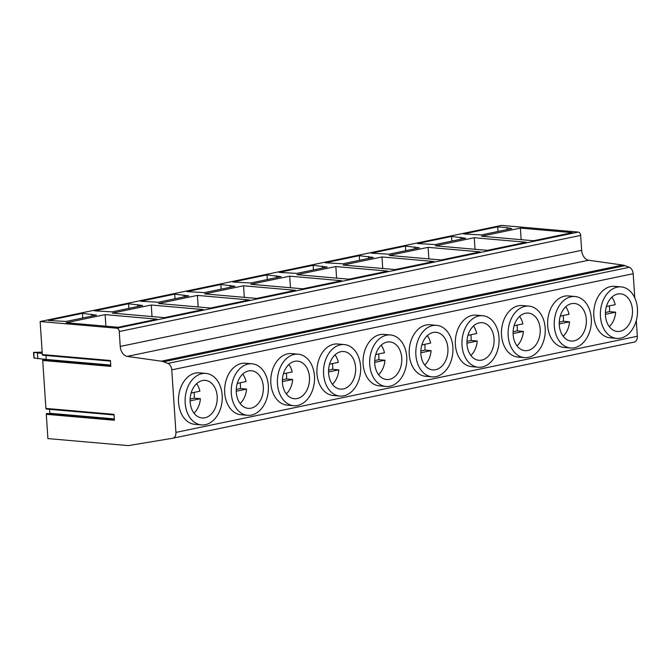 <?xml version="1.0" encoding="UTF-8"?>
<svg xmlns="http://www.w3.org/2000/svg" width="671" height="671" viewBox="0 0 671 671"><rect width="100%" height="100%" fill="white"/><g stroke="black" fill="none" stroke-linecap="round" stroke-linejoin="round"><path stroke-width="1.01" d="M110.48 361.115L42.801 355.219A0.763 0.545 -85 0 1 42.323 354.573L40.134 321.526L116.838 328.211A3.17 2.164 -101.8 0 1 119.253 331.533L120.243 346.446A9.511 6.492 -101.8 0 0 127.222 356.385L161.3 361.191A19.031 12.975 -101.8 0 1 163.565 361.786L167.867 363.422A6.341 4.328 -101.8 0 1 171.768 369.855L175.919 432.401A6.341 4.328 78.2 0 1 172.808 438.23A6.341 4.328 78.2 0 1 172.682 438.247L128.362 445.611L47.909 438.591L46.291 414.309A0.763 0.545 -85 0 1 47.138 413.537M114.053 414.955L46.383 409.058A0.763 0.545 -85 0 1 45.905 408.413L114.011 414.351L114.406 420.247L46.291 414.309M45.905 408.413L42.718 360.47A0.763 0.545 -85 0 1 43.556 359.698M42.323 354.573L110.438 360.512L110.832 366.408L42.718 360.47M45.98 355.496L46.24 359.446L33.927 358.02L33.55 352.392L42.164 352.132M46.224 359.857A1.267 0.906 95 0 0 46.24 359.446L110.74 365.066M49.553 409.335L49.813 413.277L114.313 418.905M40.134 321.526L501.539 225.389L578.251 232.082A3.17 2.164 78.2 0 1 580.658 235.404L581.648 250.308A9.511 6.492 -101.8 0 0 588.635 260.247L622.705 265.053A19.031 12.975 78.2 0 1 624.978 265.649L629.272 267.293A6.341 4.328 78.2 0 1 633.172 273.718L634.774 297.874M636.284 320.503L637.324 336.272A6.341 4.328 78.2 0 1 634.212 342.093A6.341 4.328 78.2 0 1 634.095 342.118L172.925 438.205M621.187 286.894L614.577 286.316A25.85 18.52 95 0 0 593.827 315.924A25.85 18.52 95 0 0 610.09 337.815L616.699 338.394A25.85 18.52 95 0 0 637.45 308.786A25.85 18.52 95 0 0 621.187 286.894A25.85 18.52 95 0 0 600.436 316.494A25.85 18.52 95 0 0 616.699 338.394M575.047 296.507L568.438 295.928A25.85 18.52 95 0 0 547.687 325.536A25.85 18.52 95 0 0 563.942 347.427L570.56 348.006A25.85 18.52 95 0 0 591.31 318.398A25.85 18.52 95 0 0 575.047 296.507A25.85 18.52 95 0 0 554.296 326.114A25.85 18.52 95 0 0 570.56 348.006M528.907 306.119L522.29 305.54A25.85 18.52 95 0 0 501.539 335.148A25.85 18.52 95 0 0 517.802 357.039L524.42 357.618A25.85 18.52 95 0 0 545.171 328.01A25.85 18.52 95 0 0 528.907 306.119A25.85 18.52 95 0 0 508.157 335.726A25.85 18.52 95 0 0 524.42 357.618M482.768 315.731L476.15 315.16A25.85 18.52 95 0 0 455.399 344.76A25.85 18.52 95 0 0 471.663 366.66L478.28 367.23A25.85 18.52 95 0 0 499.031 337.63A25.85 18.52 95 0 0 482.768 315.731A25.85 18.52 95 0 0 462.017 345.339A25.85 18.52 95 0 0 478.28 367.23M436.628 325.343L430.01 324.772A25.85 18.52 95 0 0 409.26 354.372A25.85 18.52 95 0 0 425.523 376.272L432.132 376.842A25.85 18.52 95 0 0 452.883 347.243A25.85 18.52 95 0 0 436.628 325.343A25.85 18.52 95 0 0 415.877 354.951A25.85 18.52 95 0 0 432.132 376.842M390.48 334.963L383.871 334.384A25.85 18.52 95 0 0 363.12 363.992A25.85 18.52 95 0 0 379.383 385.884L385.993 386.462A25.85 18.52 95 0 0 406.743 356.855A25.85 18.52 95 0 0 390.48 334.963A25.85 18.52 95 0 0 369.729 364.563A25.85 18.52 95 0 0 385.993 386.462M344.34 344.575L337.731 343.997A25.85 18.52 95 0 0 316.98 373.604A25.85 18.52 95 0 0 333.244 395.496L339.853 396.075A25.85 18.52 95 0 0 360.604 366.467A25.85 18.52 95 0 0 344.34 344.575A25.85 18.52 95 0 0 323.59 374.183A25.85 18.52 95 0 0 339.853 396.075M298.201 354.187L291.591 353.609A25.85 18.52 95 0 0 270.841 383.216A25.85 18.52 95 0 0 287.104 405.108L293.713 405.687A25.85 18.52 95 0 0 314.464 376.079A25.85 18.52 95 0 0 298.201 354.187A25.85 18.52 95 0 0 277.45 383.795A25.85 18.52 95 0 0 293.713 405.687M252.061 363.799L245.452 363.221A25.85 18.52 95 0 0 224.701 392.829A25.85 18.52 95 0 0 240.956 414.72L247.574 415.299A25.85 18.52 95 0 0 268.325 385.691A25.85 18.52 95 0 0 252.061 363.799A25.85 18.52 95 0 0 231.31 393.407A25.85 18.52 95 0 0 247.574 415.299M205.922 373.411L199.304 372.841A25.85 18.52 95 0 0 178.553 402.441A25.85 18.52 95 0 0 194.816 424.34L201.434 424.911A25.85 18.52 95 0 0 222.185 395.311A25.85 18.52 95 0 0 205.922 373.411A25.85 18.52 95 0 0 185.171 403.019A25.85 18.52 95 0 0 201.434 424.911M572.413 232.644L520.394 228.106L481.518 236.209L533.537 240.746L572.413 232.644M506.966 227.654L497.706 226.84L463.644 233.944L481.333 234.942L511.755 228.601L506.966 227.654L507.091 229.574M526.274 242.256L474.246 237.727L435.378 245.821L487.398 250.358L526.274 242.256M465.615 238.222L451.566 236.46L417.505 243.556L435.194 244.563L465.615 238.222M480.134 251.868L428.106 247.339L389.23 255.433L441.258 259.971L480.134 251.868M419.476 247.834L405.418 246.072L371.365 253.168L389.046 254.175L419.476 247.834M433.986 261.489L381.967 256.951L343.091 265.053L395.118 269.583L433.986 261.489M373.336 257.446L359.279 255.685L325.217 262.78L342.906 263.787L373.336 257.446M387.846 271.101L335.827 266.563L296.951 274.665L348.97 279.195L387.846 271.101M327.196 267.058L313.139 265.297L279.077 272.392L296.767 273.399L327.196 267.058M341.707 280.713L289.687 276.175L250.811 284.278L302.831 288.815L341.707 280.713M281.057 276.67L266.999 274.909L232.938 282.005L250.627 283.011L281.057 276.67M295.567 290.325L243.548 285.787L204.672 293.89L256.691 298.427L295.567 290.325M234.917 286.291L220.86 284.521L186.798 291.625L204.487 292.623L234.917 286.291M249.427 299.937L197.408 295.408L158.532 303.502L210.551 308.039L249.427 299.937M188.769 295.903L174.72 294.141L140.658 301.237L158.348 302.244L188.769 295.903M203.288 309.549L151.26 305.02L112.392 313.114L164.412 317.651L203.288 309.549M142.629 305.515L128.58 303.753L94.519 310.849L112.208 311.856L142.629 305.515M157.148 319.17L105.121 314.632L66.244 322.734L118.272 327.263L157.148 319.17M96.49 315.127L82.432 313.365L48.379 320.461L66.06 321.468L96.49 315.127M520.394 228.106L521.157 239.664M497.706 226.84L498.008 231.47M474.246 237.727L475.018 249.276M460.818 237.266L460.952 239.195M451.566 236.46L451.868 241.082M428.106 247.339L428.878 258.889M414.678 246.878L414.812 248.807M405.418 246.072L405.729 250.694M381.967 256.951L382.738 268.509M368.538 256.49L368.664 258.419M359.279 255.685L359.589 260.306M335.827 266.563L336.59 278.121M322.399 266.102L322.525 268.031M313.139 265.297L313.449 269.927M289.687 276.175L290.451 287.733M276.259 275.722L276.385 277.643M266.999 274.909L267.31 279.539M243.548 285.787L244.311 297.345M230.119 285.334L230.245 287.255M220.86 284.521L221.17 289.151M197.408 295.408L198.171 306.957M183.98 294.946L184.106 296.876M174.72 294.141L175.022 298.763M151.26 305.02L152.032 316.569M137.832 304.559L137.966 306.488M128.58 303.753L128.882 308.375M105.121 314.632L105.892 326.19M91.692 314.171L91.826 316.1M82.432 313.365L82.743 317.995M605.435 315.454A18.872 13.521 -85 0 1 620.583 293.839A18.872 13.521 -85 0 1 632.451 309.826A18.872 13.521 -85 0 1 617.303 331.44A18.872 13.521 -85 0 1 605.435 315.454M606.399 306.496L615.173 304.668A18.872 13.521 95 0 0 611.851 297.194M605.385 314.322L615.676 312.183L609.503 311.646A18.872 13.521 95 0 0 609.327 305.884M609.285 326.634A18.872 13.521 95 0 0 615.676 312.183M605.41 312.493L609.503 311.646M559.295 325.074A18.872 13.521 -85 0 1 574.443 303.46A18.872 13.521 -85 0 1 586.311 319.438A18.872 13.521 -85 0 1 571.164 341.053A18.872 13.521 -85 0 1 559.295 325.074M560.26 316.108L569.033 314.28A18.872 13.521 95 0 0 565.712 306.806M559.245 323.942L569.536 321.795L563.363 321.258A18.872 13.521 95 0 0 563.187 315.504M563.145 336.246A18.872 13.521 95 0 0 569.536 321.795M559.262 322.114L563.363 321.258M513.147 334.686A18.872 13.521 -85 0 1 528.303 313.072A18.872 13.521 -85 0 1 540.172 329.058A18.872 13.521 -85 0 1 525.024 350.665A18.872 13.521 -85 0 1 513.147 334.686M514.12 325.72L522.894 323.892A18.872 13.521 95 0 0 519.572 316.418M513.105 333.554L523.388 331.407L517.224 330.87A18.872 13.521 95 0 0 517.039 325.116M517.005 345.859A18.872 13.521 95 0 0 523.388 331.407M513.122 331.726L517.224 330.87M467.008 344.298A18.872 13.521 -85 0 1 482.164 322.684A18.872 13.521 -85 0 1 494.032 338.67A18.872 13.521 -85 0 1 478.884 360.285A18.872 13.521 -85 0 1 467.008 344.298M467.981 335.341L476.754 333.512A18.872 13.521 95 0 0 473.424 326.031M466.957 343.166L477.249 341.019L471.076 340.482A18.872 13.521 95 0 0 470.899 334.728M470.857 355.471A18.872 13.521 95 0 0 477.249 341.019M466.982 341.338L471.076 340.482M420.868 353.911A18.872 13.521 -85 0 1 436.016 332.296A18.872 13.521 -85 0 1 447.892 348.283A18.872 13.521 -85 0 1 432.745 369.897A18.872 13.521 -85 0 1 420.868 353.911M421.841 344.953L430.614 343.124A18.872 13.521 95 0 0 427.284 335.643M420.818 352.778L431.109 350.631L424.936 350.094A18.872 13.521 95 0 0 424.76 344.34M424.718 365.083A18.872 13.521 95 0 0 431.109 350.631M420.843 350.95L424.936 350.094M374.728 363.523A18.872 13.521 -85 0 1 389.876 341.908A18.872 13.521 -85 0 1 401.753 357.895A18.872 13.521 -85 0 1 386.597 379.509A18.872 13.521 -85 0 1 374.728 363.523M375.693 354.565L384.466 352.736A18.872 13.521 95 0 0 381.145 345.263M374.678 362.39L384.969 360.252L378.796 359.706A18.872 13.521 95 0 0 378.62 353.952M378.578 374.703A18.872 13.521 95 0 0 384.969 360.252M374.703 360.562L378.796 359.706M328.589 373.135A18.872 13.521 -85 0 1 343.737 351.52A18.872 13.521 -85 0 1 355.613 367.507A18.872 13.521 -85 0 1 340.457 389.121A18.872 13.521 -85 0 1 328.589 373.135M329.553 364.177L338.327 362.348A18.872 13.521 95 0 0 335.005 354.875M328.538 372.002L338.83 369.864L332.657 369.327A18.872 13.521 95 0 0 332.481 363.565M332.439 384.315A18.872 13.521 95 0 0 338.83 369.864M328.564 370.174L332.657 369.327M282.449 382.755A18.872 13.521 -85 0 1 297.597 361.141A18.872 13.521 -85 0 1 309.465 377.119A18.872 13.521 -85 0 1 294.317 398.733A18.872 13.521 -85 0 1 282.449 382.755M283.414 373.789L292.187 371.96A18.872 13.521 95 0 0 288.865 364.487M282.399 381.623L292.69 379.476L286.517 378.939A18.872 13.521 95 0 0 286.341 373.185M286.299 393.927A18.872 13.521 95 0 0 292.69 379.476M282.424 379.794L286.517 378.939M236.309 392.367A18.872 13.521 -85 0 1 251.457 370.753A18.872 13.521 -85 0 1 263.326 386.739A18.872 13.521 -85 0 1 248.178 408.345A18.872 13.521 -85 0 1 236.309 392.367M237.274 383.401L246.047 381.581A18.872 13.521 95 0 0 242.726 374.099M236.259 391.235L246.551 389.088L240.377 388.551A18.872 13.521 95 0 0 240.201 382.797M240.159 403.539A18.872 13.521 95 0 0 246.551 389.088M236.276 389.406L240.377 388.551M190.161 401.979A18.872 13.521 -85 0 1 205.318 380.365A18.872 13.521 -85 0 1 217.186 396.351A18.872 13.521 -85 0 1 202.038 417.966A18.872 13.521 -85 0 1 190.161 401.979M191.134 393.021L199.908 391.193A18.872 13.521 95 0 0 196.586 383.711M190.111 400.847L200.403 398.7L194.238 398.163A18.872 13.521 95 0 0 194.053 392.409M194.02 413.151A18.872 13.521 95 0 0 200.403 398.7M190.136 399.019L194.238 398.163M42.256 353.474L33.55 352.392M37.819 358.691L37.45 353.063M175.919 432.401L637.324 336.272M633.172 273.718L171.768 369.855M629.272 267.293L167.867 363.422M624.978 265.649L163.565 361.786M622.705 265.053L161.3 361.191M127.222 356.385L588.635 260.247M120.243 346.446L581.648 250.308M580.658 235.404L119.253 331.533M578.251 232.082L116.838 328.211M34.137 358.113L33.76 352.476M110.765 365.477L43.33 359.597M114.347 419.316L46.903 413.437M172.808 438.23L634.212 342.093"/></g></svg>
